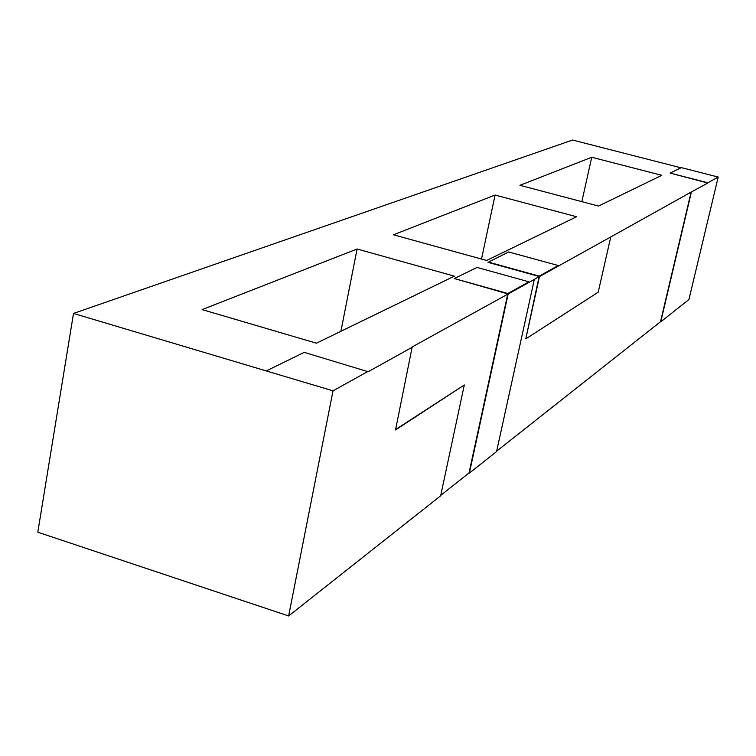 <?xml version="1.0" encoding="UTF-8"?>
<svg xmlns="http://www.w3.org/2000/svg" width="756" height="756" viewBox="0 0 756 756"><rect width="100%" height="100%" fill="white"/><g stroke="black" fill="none" stroke-linecap="round" stroke-linejoin="round"><path stroke-width="1.13" d="M454.365 276.148L357.097 248.998L202.117 309.591L316.405 343.196L454.365 276.148M661.831 175.316L591.74 157.257L519.967 185.314L598.554 206.067L661.831 175.316M576.582 216.745L495.085 195.048L393.451 234.785L486.628 260.47L576.582 216.745M454.337 278.539L507.786 293.867L528.935 281.808L477.027 267.435L454.337 278.539L507.862 293.498L469.022 472.991L440.757 495.312M488.026 262.36L539.132 276.46L558.278 265.536L508.646 251.956L488.026 262.36M680.976 167.794L572.566 140.04L73.502 313.447L37.8 532.205L288.631 615.96L440.654 495.794L464.307 384.974L395.53 429.966L412.2 346.919L508.145 293.961L469.372 473.095L496.579 451.587L534.331 279.418L508.145 293.961M534.331 279.418L539.132 276.46L525.779 338.886L598.194 292.203L610.763 236.959L539.482 276.554L539.208 276.11L558.278 265.536M610.763 236.959L691.107 192.109L660.508 321.744L496.683 451.143M691.362 192.175L660.763 321.82L688.933 299.546L718.2 177.055L681.326 167.615L670.166 173.086L707.824 183.037L691.107 192.109M73.502 313.447L333.018 390.833L288.631 615.96M412.606 347.032L368.163 371.735L304.224 352.353L266.443 370.856M464.307 384.974L395.615 429.521M481.506 259.053L495.085 195.048M581.837 201.654L591.74 157.257M340.909 331.289L357.097 248.998M539.482 276.554L525.779 338.886M670.166 173.086L707.881 182.782L718.2 177.055M333.018 390.833L368.248 371.29M488.102 262.02L539.208 276.11M507.862 293.498L528.935 281.808"/></g></svg>
